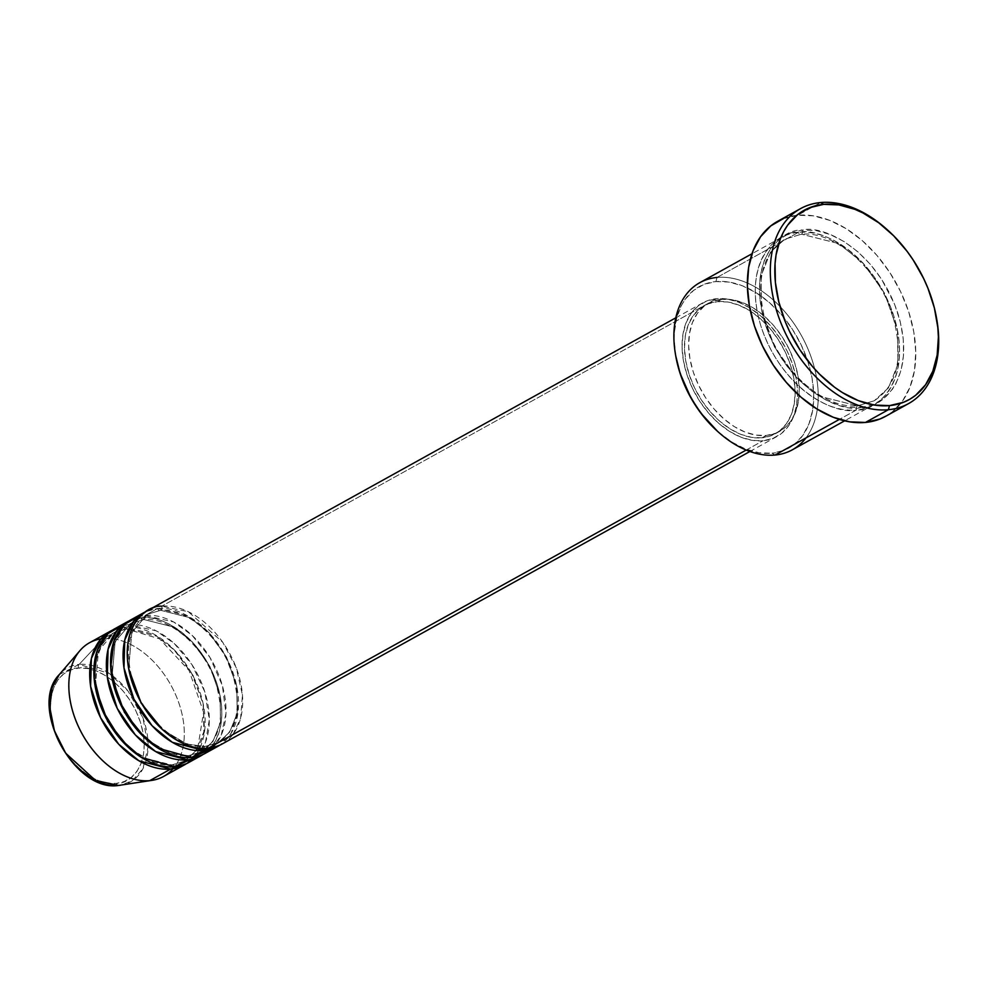<?xml version="1.0" encoding="UTF-8"?>
<svg xmlns="http://www.w3.org/2000/svg" width="988" height="988" viewBox="0 0 988 988"><rect width="100%" height="100%" fill="white"/><g stroke="black" fill="none" stroke-linecap="round" stroke-linejoin="round"><path stroke-width="0.74" stroke-dasharray="4.94 3.71" d="M100.986 638.853A76.422 50.635 -119 0 1 103.345 638.557L79.126 664.405A65.109 43.139 61 0 0 59.305 674.557L79.126 664.405A3.186 2.285 -95.3 0 0 78.509 668.11C65.208 666.974 41.088 687.043 54.451 729.774C68.987 772.394 104.407 786.917 116.201 783.435A3.186 2.285 -95.3 0 0 118.474 785.46M205.133 746.459A3.186 2.285 84.7 0 1 205.837 746.236A3.186 2.285 84.7 0 1 208.184 748.262A3.186 2.285 -95.3 0 0 205.837 746.236A3.186 2.285 -95.3 0 0 205.133 746.459L218.385 742.433L205.133 746.459A3.186 2.285 -95.3 0 0 204.01 750.571A3.186 2.285 84.7 0 1 205.133 746.459L186.831 744.088L162.452 729.564L186.831 744.088L205.133 746.459M232.896 734.566L240.615 718.301L242.455 695.021L236.268 667.851L222.782 642.336L188.3 611.708L161.748 606.187A3.186 2.285 84.7 0 1 160.624 610.3L190.19 617.759L209.184 632.826L226.536 657.106L236.811 686.462L237.182 713.324L229.648 732.194L218.385 742.433L229.648 732.194L237.182 713.324L236.811 686.462L226.536 657.106L209.184 632.826L190.19 617.759L160.624 610.3A3.186 2.285 84.7 0 1 159.92 610.522A3.186 2.285 84.7 0 1 157.574 608.497L187.634 615.845L206.998 630.739L225.054 654.945L236.428 684.783L237.947 712.916L231.069 733.429L219.879 745.15A76.422 50.635 -119 0 0 229.13 663.01A76.422 50.635 -119 0 0 157.574 608.497L145.063 615.438A3.186 2.285 84.7 0 1 143.939 619.55L173.505 627.01L192.499 642.077L209.851 666.344L220.126 695.713L220.497 722.574L212.963 741.445L201.7 751.683L188.449 755.697A3.186 2.285 84.7 0 1 189.153 755.487A3.186 2.285 84.7 0 1 191.499 757.5A3.186 2.285 -95.3 0 0 189.153 755.487A3.186 2.285 -95.3 0 0 188.449 755.697L201.7 751.683L212.963 741.445L220.497 722.574L220.126 695.713L209.851 666.344L192.499 642.077L173.505 627.01L143.939 619.55A3.186 2.285 84.7 0 1 143.235 619.772A3.186 2.285 84.7 0 1 140.889 617.747C155.425 613.449 199.07 631.344 216.977 683.857C233.44 736.505 203.726 761.229 187.325 759.821A3.186 2.285 84.7 0 1 188.449 755.697A3.186 2.285 -95.3 0 0 187.325 759.821M211.21 749.176L221.127 735.492L225.956 713.583L222.374 685.586L209.938 657.428L192.117 635.358L173.641 621.971L145.063 615.438A76.422 50.635 61 0 0 131.231 619.637M196.316 756.734L205.516 742.136L209.333 719.672L204.8 691.872L191.944 664.603L174.283 643.546L156.24 630.85L128.378 624.688A3.186 2.285 84.7 0 1 127.254 628.8L114.003 632.826L102.74 643.065L95.206 661.923L95.577 688.797L105.852 718.153L123.204 742.42L142.198 757.487L171.751 764.947A3.186 2.285 84.7 0 1 172.468 764.737A3.186 2.285 84.7 0 1 174.814 766.75A3.186 2.285 -95.3 0 0 172.468 764.737A3.186 2.285 -95.3 0 0 171.751 764.947L185.003 760.933L171.751 764.947A3.186 2.285 -95.3 0 0 170.64 769.072A3.186 2.285 84.7 0 1 171.751 764.947L153.461 762.588L129.082 748.064M163.613 776.432A76.422 50.635 61 0 0 175.629 694.712A76.422 50.635 61 0 0 103.345 638.557L124.204 626.997L112.508 630.109A76.422 50.635 -119 0 1 124.204 626.997A3.186 2.285 -95.3 0 0 126.55 629.01A3.186 2.285 -95.3 0 0 127.254 628.8L156.82 636.26L175.802 651.327L193.166 675.594L203.429 704.963L203.812 731.824L196.266 750.695L185.003 760.933L196.266 750.695L203.812 731.824L203.429 704.963L193.166 675.594L175.802 651.327L156.82 636.26L127.254 628.8A3.186 2.285 84.7 0 1 126.55 629.01A3.186 2.285 84.7 0 1 124.204 626.997L154.264 634.333L173.629 649.24L191.684 673.433L203.059 703.283L204.565 731.404L197.699 751.93L186.51 763.638A76.422 50.635 -119 0 0 195.76 681.51A76.422 50.635 -119 0 0 124.204 626.997L103.345 638.557A76.422 50.635 61 0 0 89.513 642.756M792.364 449.799A95.527 63.294 61 0 0 807.394 347.64A95.527 63.294 61 0 0 717.029 277.455L798.378 232.365A95.527 63.294 -119 0 1 888.743 302.563A95.527 63.294 -119 0 1 873.713 404.709A95.527 63.294 -119 0 1 856.423 409.958L839.368 419.406L856.423 409.958A95.527 63.294 -119 0 1 766.071 339.773A95.527 63.294 -119 0 1 781.1 237.614A95.527 63.294 -119 0 1 798.378 232.365C816.545 227.005 871.107 249.371 893.485 315.011C914.061 380.812 876.924 411.724 856.423 409.958A3.186 2.285 84.7 0 1 857.547 405.846L874.257 400.77L888.459 387.864L897.956 364.066L897.487 330.202L884.532 293.177L862.648 262.573L838.713 243.579L801.441 234.168L838.713 243.579L862.648 262.573L884.532 293.177L897.487 330.202L897.956 364.066L888.459 387.864L874.257 400.77L857.547 405.846A3.186 2.285 84.7 0 1 858.251 405.623A3.186 2.285 84.7 0 1 860.597 407.649C881.098 409.415 918.235 378.503 897.66 312.69C875.282 247.062 820.719 224.684 802.552 230.056A3.186 2.285 84.7 0 1 801.441 234.168A3.186 2.285 84.7 0 1 800.725 234.391A3.186 2.285 84.7 0 1 798.378 232.365L717.029 277.455L715.917 281.568A92.341 61.182 61 0 0 675.755 356.001M718.066 431.805A92.341 61.182 61 0 0 772.023 453.233L775.074 455.036L772.023 453.233L759.019 452.751L745.446 448.984L731.812 442.081L717.535 431.336M205.319 753.313A76.422 50.635 61 0 0 217.348 671.593A76.422 50.635 61 0 0 145.063 615.438L157.574 608.497L145.878 611.609A76.422 50.635 -119 0 1 157.574 608.497A3.186 2.285 -95.3 0 0 159.92 610.522A3.186 2.285 -95.3 0 0 160.624 610.3L147.373 614.326L131.836 632.308L128.65 668.567L131.836 632.308L147.373 614.326L160.624 610.3A3.186 2.285 -95.3 0 0 161.748 606.187A76.422 50.635 61 0 0 147.916 610.386M716.584 298.685L161.748 606.187L716.584 298.685L706.716 301.007L698.121 305.971L691.118 313.394L685.993 322.965L682.943 334.352L682.066 347.084L683.424 360.682L686.932 374.637L692.477 388.408L699.837 401.449L708.742 413.28L718.832 423.432L729.737 431.509L741.012 437.227L752.251 440.352L763.02 440.747A76.422 50.635 -119 0 1 690.736 384.604A76.422 50.635 -119 0 1 702.752 302.871A76.422 50.635 -119 0 1 716.584 298.685A76.422 50.635 -119 0 1 788.869 354.828A76.422 50.635 -119 0 1 776.84 436.56A76.422 50.635 -119 0 1 763.02 440.747L772.888 438.425L781.483 433.46L788.473 426.038L793.599 416.467L796.649 405.092L797.526 392.347L796.18 378.75L792.66 364.794L787.115 351.024L779.754 337.982L770.85 326.164L760.76 315.999L749.867 307.923L738.579 302.204L727.341 299.092L716.584 298.685M746.187 450.071L763.02 440.747L746.187 450.071M721.722 299.327L717.547 301.636A73.236 48.523 61 0 0 704.296 305.663A73.236 48.523 61 0 0 692.773 383.974A73.236 48.523 61 0 0 762.044 437.795L766.219 435.473A73.236 48.523 -119 0 1 696.948 381.664A73.236 48.523 -119 0 1 708.47 303.353A73.236 48.523 -119 0 1 721.722 299.327L712.262 301.562L704.024 306.317L697.318 313.418L692.415 322.607L689.488 333.512L688.648 345.714L689.945 358.755L693.304 372.118L698.627 385.308L705.679 397.818L714.201 409.143L723.883 418.875L734.319 426.631L745.137 432.102L755.906 435.091L766.219 435.473L775.679 433.25L783.916 428.496L790.622 421.382L795.525 412.206L798.452 401.301L799.292 389.099L797.995 376.058L794.636 362.682L789.313 349.493L782.261 336.994L773.728 325.657L764.057 315.925L753.622 308.182L742.803 302.711L732.034 299.722L721.722 299.327A73.236 48.523 -119 0 1 790.993 353.136A73.236 48.523 -119 0 1 779.47 431.46A73.236 48.523 -119 0 1 766.219 435.473L762.044 437.795A73.236 48.523 61 0 0 775.296 433.769A73.236 48.523 61 0 0 786.819 355.458A73.236 48.523 61 0 0 717.547 301.636L721.722 299.327M675.841 356.495L674.211 340.057L674.409 332.19L676.792 317.556L681.757 304.835L685.153 299.339L693.601 290.386L703.987 284.383L715.917 281.568L717.029 277.455A95.527 63.294 61 0 0 699.751 282.704M783.323 218.644L797.711 215.261L813.408 215.853L829.797 220.398L846.259 228.722L862.154 240.516L876.862 255.324L889.842 272.577L900.587 291.596L908.676 311.665L913.801 332.017L915.765 351.864L914.493 370.426L910.034 387.024L902.563 400.992L892.362 411.811L885.631 416.306A111.446 73.841 61 0 0 903.131 297.141A111.446 73.841 61 0 0 797.711 215.261L820.658 202.54L797.711 215.261A111.446 73.841 61 0 0 777.556 221.374M188.634 762.563A76.422 50.635 61 0 0 200.663 680.831A76.422 50.635 61 0 0 128.378 624.688L140.889 617.747L129.193 620.859A76.422 50.635 -119 0 1 140.889 617.747L128.378 624.688A76.422 50.635 61 0 0 114.546 628.874M137.863 616.833L145.063 615.438A3.186 2.285 -95.3 0 1 143.939 619.55L130.688 623.576L143.939 619.55A3.186 2.285 -95.3 0 1 143.235 619.772A3.186 2.285 -95.3 0 1 140.889 617.747A76.422 50.635 -119 0 1 212.445 672.26A76.422 50.635 -119 0 1 203.195 754.387M118.585 785.448A3.186 2.285 84.7 0 1 116.201 783.435C129.514 784.583 153.634 764.514 140.271 721.783C125.735 679.151 90.303 664.628 78.509 668.11L70.506 670L63.528 674.038L57.847 680.053L53.685 687.833L51.203 697.071L50.499 707.408L51.598 718.449L54.451 729.774L58.947 740.951L64.924 751.535L72.149 761.13L80.337 769.38L89.192 775.938L98.355 780.582L107.47 783.114L116.201 783.435L124.216 781.545L131.194 777.519L136.875 771.505L141.025 763.724L143.507 754.486L144.223 744.149L143.124 733.108L140.271 721.783L135.776 710.607L129.798 700.023L122.574 690.414L114.373 682.177L105.531 675.619L96.367 670.976L87.253 668.444L78.509 668.11A3.186 2.285 84.7 0 1 79.126 664.405L109.298 673.433L128.168 691.217L143.062 718.153L148.077 746.879L142.939 768.713L132.293 780.767L120.622 785.201A65.109 43.139 61 0 0 143.507 719.412A65.109 43.139 61 0 0 79.126 664.405L103.345 638.557A76.422 50.635 -119 0 1 171.677 686.561A76.422 50.635 -119 0 1 172.999 768.775M936.846 319.902A111.446 73.841 61 0 0 887.076 229.562A111.446 73.841 -119 0 1 936.71 319.124M860.597 407.649L872.935 404.734L883.68 398.535L892.423 389.26L895.931 383.579L901.068 370.426L903.538 355.272L903.242 338.736L900.179 321.433L894.498 304.02L881.518 279.184L870.403 264.401L857.782 251.718L844.16 241.603L830.056 234.465L816.002 230.562L802.552 230.056L790.215 232.97L779.47 239.17L770.726 248.445L764.329 260.412L760.501 274.639L759.611 282.42L759.908 298.969L762.971 316.271L768.652 333.685L776.766 350.518L786.979 366.14L798.909 379.935L812.087 391.396L826.017 400.066L840.171 405.611L847.148 407.142L860.597 407.649A3.186 2.285 -95.3 0 0 858.251 405.623A3.186 2.285 -95.3 0 0 857.547 405.846A3.186 2.285 -95.3 0 0 856.423 409.958C838.256 415.331 783.706 392.952 761.316 327.312C740.741 261.511 777.889 230.599 798.378 232.365A3.186 2.285 -95.3 0 0 800.725 234.391A3.186 2.285 -95.3 0 0 801.441 234.168L784.731 239.244L770.529 252.15L761.019 275.936L761.489 309.812L774.444 346.837L796.328 377.441L820.275 396.435L857.547 405.846L820.275 396.435L796.328 377.441L774.444 346.837L761.489 309.812L761.019 275.936L770.529 252.15L784.731 239.244L801.441 234.168A3.186 2.285 -95.3 0 0 802.552 230.056C782.051 228.29 744.915 259.202 765.49 325.003C787.881 390.643 842.431 413.009 860.597 407.649M715.917 281.568L728.922 282.062L742.494 285.828L756.129 292.732L769.306 302.501L781.496 314.764L792.253 329.066L801.145 344.824L807.851 361.46L812.099 378.318L813.729 394.755L812.667 410.144L808.974 423.889L802.787 435.461L794.34 444.427L783.953 450.429L772.023 453.233A92.341 61.182 61 0 0 807.851 361.46A92.341 61.182 61 0 0 715.917 281.568M762.044 437.795L751.732 437.4L740.963 434.411L730.157 428.94L719.709 421.184L710.039 411.465L701.505 400.128L694.453 387.629L689.13 374.44L685.771 361.065L684.474 348.023L685.314 335.821L688.241 324.916L693.156 315.74L699.85 308.627L708.087 303.872L717.547 301.636L727.86 302.032L738.629 305.02L749.447 310.491L759.895 318.247L769.566 327.967L778.087 339.304L785.151 351.802L790.462 364.992L793.833 378.367L795.118 391.409L794.29 403.61L791.351 414.515L786.448 423.691L779.742 430.805L771.505 435.56L762.044 437.795M222.016 744.063A76.422 50.635 61 0 0 234.033 662.343A76.422 50.635 61 0 0 161.748 606.187M717.029 277.455A95.527 63.294 -119 0 1 801.416 335.562A95.527 63.294 -119 0 1 805.973 437.919M95.28 687.068L98.467 650.796L114.003 632.826L127.254 628.8A3.186 2.285 -95.3 0 0 128.378 624.688L121.178 626.083M130.688 623.576L115.151 641.545L111.965 677.817L115.151 641.545L130.688 623.576L143.272 619.76C168.874 616.228 204.281 646.288 215.755 682.869C225.215 716.288 220.534 739.222 201.7 751.683L189.116 755.487C163.514 759.019 128.107 728.971 116.621 692.378C107.161 658.971 111.854 636.037 130.688 623.576M145.767 738.814L170.146 753.338L188.449 755.697L170.146 753.338L145.767 738.814M205.8 746.249L218.385 742.433C237.219 729.971 241.912 707.038 232.452 673.618C220.966 637.038 185.559 606.99 159.957 610.51L147.373 614.326C128.539 626.787 123.858 649.721 133.306 683.14C144.791 719.721 180.199 749.769 205.8 746.249M197.773 747.904L203.577 712.2L189.079 670.519L159.55 638.841L126.588 629.01L114.003 632.826C95.169 645.275 90.476 668.221 99.936 701.628C111.409 738.221 146.829 768.269 172.431 764.737L185.003 760.933L196.155 750.534M858.214 405.623L874.257 400.77C898.191 384.851 904.181 355.853 892.201 313.814C877.739 267.797 833.304 229.969 800.762 234.378L784.731 239.244C760.785 255.163 754.807 284.161 766.774 326.201C781.236 372.217 825.672 410.045 858.214 405.623M702.752 302.871L675.792 317.815M708.47 303.353L704.296 305.663M781.1 237.614L752.004 253.743M873.713 404.709L844.617 420.839M779.47 431.46L775.296 433.769M776.84 436.56L749.88 451.504"/><path stroke-width="1.48" d="M118.474 785.46A3.186 2.285 -95.3 0 0 118.585 785.448A3.186 2.285 -95.3 0 0 118.684 785.435L95.552 780.483L65.69 753.189L54.414 730.75L49.77 707.322L52.129 687.772L59.305 674.557A65.109 43.139 61 0 0 60.503 744.594A65.109 43.139 61 0 0 118.684 785.435L149.781 780.631A76.422 50.635 -119 0 1 81.473 732.688A76.422 50.635 -119 0 1 80.077 650.475A76.422 50.635 -119 0 1 100.986 638.853M675.792 317.815L147.916 610.386A76.422 50.635 61 0 0 135.899 692.106A76.422 50.635 61 0 0 208.184 748.262L232.896 734.566M143.754 612.696L131.231 619.637A76.422 50.635 61 0 0 119.215 701.356A76.422 50.635 61 0 0 191.499 757.5L204.01 750.571A76.422 50.635 -119 0 0 217.842 746.372A76.422 50.635 -119 0 0 219.879 745.15L204.01 750.571A76.422 50.635 -119 0 1 131.725 694.416A76.422 50.635 -119 0 1 143.754 612.696A76.422 50.635 -119 0 1 145.878 611.609L133.615 621.242L124.76 640.014L123.982 667.826L133.96 699.22L152.078 725.711L172.344 742.309L204.01 750.571L191.499 757.5L211.21 749.176M203.195 754.387A76.422 50.635 -119 0 1 201.157 755.622A76.422 50.635 -119 0 1 187.325 759.821L174.814 766.75L187.325 759.821A76.422 50.635 -119 0 1 115.04 703.666A76.422 50.635 -119 0 1 127.057 621.946L114.546 628.874A76.422 50.635 61 0 0 102.53 710.607A76.422 50.635 61 0 0 174.814 766.75L196.316 756.734M184.46 764.873A76.422 50.635 -119 0 0 186.51 763.638L170.64 769.072A76.422 50.635 -119 0 1 98.355 712.916A76.422 50.635 -119 0 1 110.372 631.196A76.422 50.635 -119 0 1 112.508 630.109L100.245 639.742L91.39 658.502L90.612 686.327L100.591 717.72L118.696 744.211L138.975 760.809L170.64 769.072L149.781 780.631L170.64 769.072A76.422 50.635 -119 0 0 184.46 764.873L163.613 776.432A76.422 50.635 61 0 1 149.781 780.631L118.684 785.435A65.109 43.139 61 0 0 120.622 785.201L118.684 785.435A3.186 2.285 84.7 0 1 118.585 785.448C74.31 792.635 27.948 706.222 59.305 674.557L80.077 650.475M752.004 253.743L699.751 282.704A95.527 63.294 61 0 0 684.721 384.851A95.527 63.294 61 0 0 775.074 455.036A95.527 63.294 -119 0 1 718.659 432.336A95.527 63.294 -119 0 1 675.496 354.445A95.527 63.294 -119 0 1 717.029 277.455M717.535 431.336L700.863 413.108L690.983 398.016L680.09 373.353L675.755 355.976A92.341 61.182 61 0 0 717.486 431.287A92.341 61.182 61 0 0 718.066 431.805M936.71 319.124A111.446 73.841 -119 0 1 908.54 403.61A111.446 73.841 -119 0 1 888.373 409.724L889.496 405.611A108.26 71.741 -119 0 1 781.718 311.949A108.26 71.741 -119 0 1 823.708 204.343L820.658 202.54A111.446 73.841 61 0 0 777.42 313.32A111.446 73.841 61 0 0 888.373 409.724A111.446 73.841 -119 0 1 782.965 327.843A111.446 73.841 -119 0 1 800.49 208.653A111.446 73.841 -119 0 1 820.658 202.54A111.446 73.841 -119 0 1 887.076 229.562A111.446 73.841 61 0 0 886.483 229.031A111.446 73.841 61 0 0 820.658 202.54L823.708 204.343L809.74 207.641L797.563 214.68L787.646 225.178L783.669 231.612L780.384 238.75L776.062 254.867L775.049 263.697L775.395 282.445L778.853 302.056L785.299 321.779L789.573 331.449L799.996 349.937L812.605 366.684L819.583 374.205L834.514 387.197L842.344 392.52L858.337 400.622L874.257 405.043L889.496 405.611L903.477 402.314L909.825 399.251L915.654 395.274L925.558 384.777L932.82 371.204L937.155 355.087L938.39 337.044L937.822 327.51L934.364 307.898L927.917 288.175L923.644 278.505L913.208 260.017L907.145 251.384L893.634 235.749L878.69 222.757L862.907 212.939L854.879 209.333L838.96 204.924L823.708 204.343A108.26 71.741 -119 0 1 887.656 230.081A108.26 71.741 -119 0 1 936.575 318.346A108.26 71.741 -119 0 1 889.496 405.611L888.373 409.724L865.439 422.444L888.373 409.724A111.446 73.841 61 0 0 936.846 319.902L936.575 318.346M161.748 606.187C145.347 604.779 115.633 629.504 132.096 682.152C150.003 734.652 193.648 752.547 208.184 748.262L746.187 450.071L208.184 748.262A76.422 50.635 61 0 0 222.016 744.063L749.88 451.504M805.973 437.919A95.527 63.294 -119 0 1 775.074 455.036L839.368 419.406L775.074 455.036A95.527 63.294 61 0 0 792.364 449.799L844.617 420.839M800.49 208.653L777.556 221.374A111.446 73.841 61 0 0 760.019 340.551A111.446 73.841 61 0 0 865.439 422.444A111.446 73.841 61 0 0 885.594 416.331L908.54 403.61M110.372 631.196L89.513 642.756A76.422 50.635 61 0 0 77.496 724.476A76.422 50.635 61 0 0 149.781 780.631A76.422 50.635 -119 0 0 152.053 780.347L118.585 785.448M127.057 621.946A76.422 50.635 -119 0 1 129.193 620.859L116.93 630.492L108.075 649.252L107.297 677.076L117.276 708.47L135.393 734.961L155.659 751.559L187.325 759.821M121.178 626.083L108.075 633.543L97.33 650.19L94.045 677.225L102.233 709.927L120.19 738.876L141.395 757.438L174.814 766.75A76.422 50.635 61 0 0 188.634 762.563L201.157 755.622M172.999 768.775A76.422 50.635 -119 0 1 152.053 780.347M886.36 415.899L879.826 419.048L865.439 422.444L849.742 421.851L833.353 417.307L816.891 408.97L800.996 397.176L786.287 382.368L773.308 365.128L762.563 346.109L754.474 326.028L749.361 305.687L747.385 285.841L748.657 267.266L753.115 250.68L760.587 236.712L770.788 225.894L783.323 218.644M137.863 616.833L124.76 624.293L114.015 640.94L110.73 667.974L118.918 700.677L136.875 729.626L158.08 748.188L191.499 757.5A76.422 50.635 61 0 0 205.319 753.313L217.842 746.372M129.082 748.064L107.717 721.561L95.28 687.068M111.965 677.817L124.402 712.311L145.767 738.814L124.402 712.311L111.965 677.817M128.65 668.567L141.086 703.073L162.452 729.564L141.086 703.073L128.65 668.567M197.773 747.904L196.155 750.534M718.659 432.336L717.486 431.287M675.496 354.445L675.755 356.001M886.483 229.031L887.656 230.081"/></g></svg>

